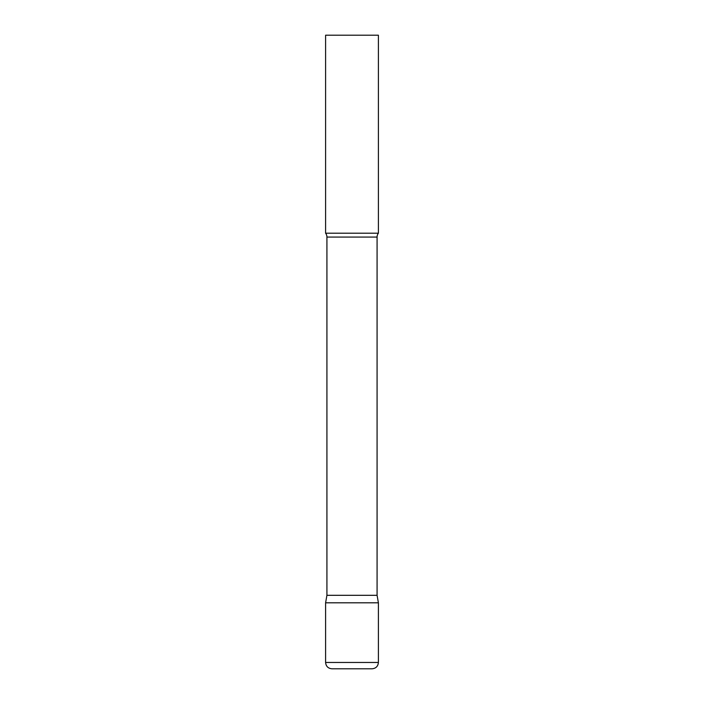 <?xml version="1.0" encoding="UTF-8"?>
<svg xmlns="http://www.w3.org/2000/svg" width="704" height="704" viewBox="0 0 704 704"><rect width="100%" height="100%" fill="white"/><g stroke="black" fill="none" stroke-linecap="round" stroke-linejoin="round"><path stroke-width="1.06" d="M325.6 662.464L325.6 602.8L326.92 595.311L377.08 595.311L378.4 602.8L325.6 602.8L378.4 602.8L378.4 662.464L325.6 662.464C325.978 666.31 328.09 668.422 331.936 668.8L372.064 668.8C375.91 668.422 378.022 666.31 378.4 662.464M377.08 595.311L377.08 237.072A6.336 6.336 0 0 1 378.4 233.2L378.4 35.2L325.6 35.2L325.6 233.2A6.336 6.336 0 0 1 326.92 237.072L377.08 237.072M326.92 595.311L326.92 237.072M325.6 233.2L378.4 233.2"/></g></svg>
